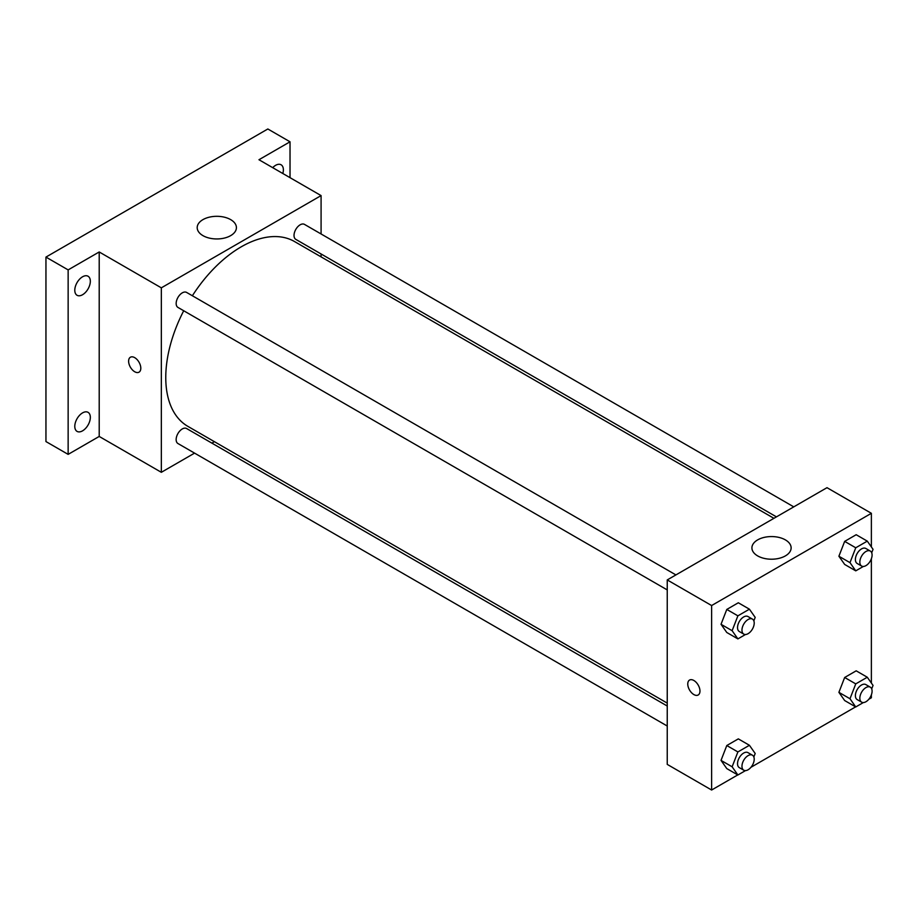 <?xml version="1.0" encoding="UTF-8"?>
<svg xmlns="http://www.w3.org/2000/svg" width="919" height="919" viewBox="0 0 919 919"><rect width="100%" height="100%" fill="white"/><g stroke="black" fill="none" stroke-linecap="round" stroke-linejoin="round"><path stroke-width="1.38" d="M194.564 453.124L161.33 472.309L99.206 436.445L68.144 454.377L45.95 441.568L45.95 257.09L267.843 128.982L290.025 141.802L290.025 177.666M214.403 441.671L211.887 443.13M82.561 430.839A10.994 6.353 -60 0 1 77.058 431.39A10.994 6.353 -60 0 1 75.381 422.579A10.994 6.353 -60 0 1 82.561 412.884A10.994 6.353 -60 0 1 88.063 412.344A10.994 6.353 -60 0 1 89.74 421.155A10.994 6.353 -60 0 1 82.561 430.839M82.561 294.735A10.994 6.353 -60 0 1 77.058 295.286A10.994 6.353 -60 0 1 75.381 286.475A10.994 6.353 -60 0 1 82.561 276.78A10.994 6.353 -60 0 1 88.063 276.24A10.994 6.353 -60 0 1 89.74 285.051A10.994 6.353 -60 0 1 82.561 294.735M99.206 436.445L99.206 251.967L68.144 269.899L45.95 257.09M68.144 454.377L68.144 269.899M161.33 472.309L161.33 287.842L99.206 251.967M161.33 287.842L321.087 195.598L258.963 159.734L290.025 141.802M202.938 235.632A19.609 11.327 180 0 1 197.194 227.625A19.609 11.327 180 0 1 216.804 216.31A19.609 11.327 180 0 1 236.413 227.625A19.609 11.327 180 0 1 224.305 238.09A19.609 11.327 180 0 1 202.938 235.632M272.702 167.66A10.994 6.353 -60 0 1 275.608 165.328A10.994 6.353 -60 0 1 281.099 164.788A10.994 6.353 -60 0 1 282.811 173.507M183.708 310.76A106.696 61.596 120 0 0 165.765 377.514A106.696 61.596 120 0 0 187.867 426.359L667.24 703.115M773.924 518.316L294.551 241.559A106.696 61.596 120 0 0 192.37 295.757M321.087 195.598L321.087 233.977M321.087 253.977L321.087 256.883M793.763 506.863L304.476 224.385A8.662 4.997 120 0 0 297.802 226.706A8.662 4.997 120 0 0 294.023 235.413A8.662 4.997 120 0 0 295.815 239.377L776.44 516.869M667.24 706.022L186.603 428.53A8.662 4.997 120 0 0 179.929 430.85A8.662 4.997 120 0 0 176.149 439.569A8.662 4.997 120 0 0 177.953 443.532L667.24 726.021M667.24 589.918L177.953 307.428A8.662 4.997 -60 0 1 177.953 297.434A8.662 4.997 -60 0 1 186.603 292.426L675.902 574.915M140.802 368.22A8.627 4.986 60 0 1 139.022 372.172A8.627 4.986 60 0 1 130.395 367.198A8.627 4.986 60 0 1 130.395 357.227A8.627 4.986 60 0 1 137.046 359.536A8.627 4.986 60 0 1 140.802 368.22M139.022 372.172A8.627 4.986 60 0 1 130.395 367.186A8.627 4.986 60 0 1 130.395 357.227M737.75 774.924L711.616 790.018L667.24 764.39L667.24 579.923L826.997 487.679L871.373 513.307L871.373 546.943M871.373 694.833L871.373 697.774L868.823 699.256M855.623 706.872L750.949 767.296M844.664 564.438L838.898 556.236L844.664 541.383L856.186 534.72L844.664 541.383L838.898 556.236L844.664 564.438L855.75 570.848L849.995 562.646L855.75 547.781L867.283 541.13L873.05 549.332L871.706 552.79M726.791 768.594L721.024 760.392L726.791 745.527L738.325 738.876L726.791 745.527L721.024 760.392L726.791 768.594L737.888 774.993L732.121 766.791L737.888 751.937L749.422 745.286L755.188 753.488L753.844 756.946M871.373 558.729L871.373 683.047M711.616 790.018L711.616 605.541L871.373 513.307M844.664 700.542L838.898 692.34L844.664 677.487L856.186 670.824L844.664 677.487L838.898 692.34L844.664 700.542L855.75 706.952L849.995 698.75L855.75 683.885L867.283 677.234L873.05 685.436L871.706 688.894M726.791 632.49L721.024 624.288L726.791 609.435L738.325 602.772L726.791 609.435L721.024 624.288L726.791 632.49L737.888 638.9L732.121 630.698L737.888 615.833L749.422 609.182L755.188 617.384L753.844 620.842M711.616 605.541L667.24 579.923M757.658 555.903A19.609 11.327 180 0 1 751.914 547.896A19.609 11.327 180 0 1 771.523 536.57A19.609 11.327 180 0 1 791.133 547.896A19.609 11.327 180 0 1 779.025 558.35A19.609 11.327 180 0 1 757.658 555.903M699.968 691.054A8.627 4.986 60 0 1 698.176 695.005A8.627 4.986 60 0 1 689.549 690.02A8.627 4.986 60 0 1 689.549 680.06A8.627 4.986 60 0 1 696.2 682.369A8.627 4.986 60 0 1 699.968 691.054M698.176 694.994A8.627 4.986 60 0 1 689.549 690.02A8.627 4.986 60 0 1 689.549 680.049M745.493 634.501L737.888 638.9M752.42 619.096L747.986 616.534A8.662 4.997 120 0 0 741.311 618.855A8.662 4.997 120 0 0 737.532 627.574A8.662 4.997 120 0 0 739.324 631.537L743.758 634.099A8.662 4.997 120 0 0 752.42 629.101A8.662 4.997 120 0 0 752.42 619.096A8.662 4.997 120 0 0 745.746 621.416A8.662 4.997 120 0 0 741.966 630.135A8.662 4.997 120 0 0 743.758 634.099M732.121 630.698L721.024 624.288M737.888 615.833L726.791 609.435M749.422 609.182L738.325 602.772M863.366 566.449L855.75 570.848M870.293 551.055L865.847 548.482A8.662 4.997 120 0 0 859.173 550.803A8.662 4.997 120 0 0 855.394 559.522A8.662 4.997 120 0 0 857.186 563.485L861.631 566.047A8.662 4.997 120 0 0 870.293 561.049A8.662 4.997 120 0 0 870.293 551.055A8.662 4.997 120 0 0 863.619 553.376A8.662 4.997 120 0 0 859.839 562.083A8.662 4.997 120 0 0 861.631 566.047M849.995 562.646L838.898 556.236M855.75 547.781L844.664 541.383M867.283 541.13L856.186 534.72M745.493 770.604L737.888 774.993M752.42 755.2L747.986 752.638A8.662 4.997 120 0 0 741.311 754.958A8.662 4.997 120 0 0 737.532 763.678A8.662 4.997 120 0 0 739.324 767.641L743.758 770.202A8.662 4.997 120 0 0 752.42 765.205A8.662 4.997 120 0 0 752.42 755.2A8.662 4.997 120 0 0 745.746 757.52A8.662 4.997 120 0 0 741.966 766.239A8.662 4.997 120 0 0 743.758 770.202M732.121 766.791L721.024 760.392M737.888 751.937L726.791 745.527M749.422 745.286L738.325 738.876M863.366 702.553L855.75 706.952M870.293 687.148L865.847 684.586A8.662 4.997 120 0 0 859.173 686.907A8.662 4.997 120 0 0 855.394 695.626A8.662 4.997 120 0 0 857.186 699.589L861.631 702.15A8.662 4.997 120 0 0 870.293 697.153A8.662 4.997 120 0 0 870.293 687.148A8.662 4.997 120 0 0 863.619 689.468A8.662 4.997 120 0 0 859.839 698.187A8.662 4.997 120 0 0 861.631 702.15M849.995 698.75L838.898 692.34M855.75 683.885L844.664 677.487M867.283 677.234L856.186 670.824"/></g></svg>
